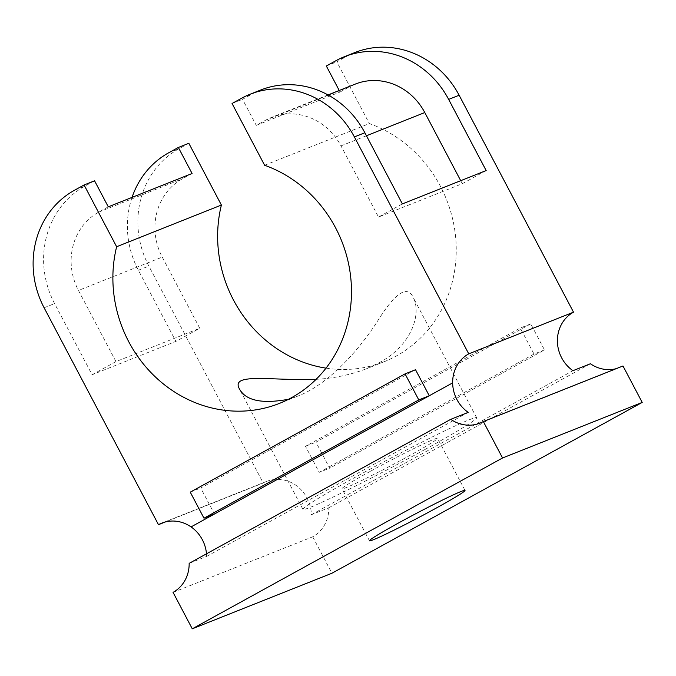 <?xml version="1.0" encoding="UTF-8"?>
<svg xmlns="http://www.w3.org/2000/svg" width="676" height="676" viewBox="0 0 676 676"><rect width="100%" height="100%" fill="white"/><g stroke="black" fill="none" stroke-linecap="round" stroke-linejoin="round"><path stroke-width="0.51" stroke-dasharray="3.38 2.54" d="M530.753 323.872L315.945 442.146L329.677 468.172L544.476 349.906L530.753 323.872L520.283 328.037L305.484 446.312L319.207 472.338L329.677 468.172M415.529 369.721L200.73 487.996L214.453 514.022M190.26 492.153L200.73 487.996M326.018 368.15A127.646 117.928 -111.7 0 0 384.129 361.736A127.646 117.928 -111.7 0 0 455.987 241.704A127.646 117.928 -111.7 0 0 369.366 123.573L264.612 165.257M316.131 379.304C333.344 378.442 350.058 374.952 366.274 368.834L378.949 362.885C413.332 344.583 421.3 312.244 413.222 297.457C406.462 282.754 392.241 297.271 376.997 322.038C359.353 349.188 329.389 384.221 297.237 396.313L288.542 399.271M370.583 471.189A54.004 2.374 -27.8 0 1 433.544 439.459A54.004 2.374 -27.8 0 1 437.558 438.361A54.004 2.374 -27.8 0 1 390.897 465.654A54.004 2.374 -27.8 0 1 342.014 488.74A54.004 2.374 -27.8 0 1 370.583 471.189M616.199 368.665A34.366 31.747 -111.7 0 0 619.681 367.533A34.366 31.747 -111.7 0 0 622.985 365.969M173.056 592.37L312.709 536.803A34.366 31.747 -111.7 0 0 328.815 507.777L311.357 514.723A34.366 31.747 -111.7 0 0 295.801 485.224L295.809 485.224A34.366 31.747 -111.7 0 0 266.547 481.439A34.366 31.747 -111.7 0 0 263.234 483.002L165.265 521.99M189.162 563.353L206.619 556.407A34.366 31.747 -111.7 0 0 206.493 553.813M305.484 446.312L315.945 442.146M544.476 349.906L534.015 354.072L520.283 328.037M206.619 556.407L468.214 412.377M534.015 354.072L319.207 472.338M94.564 180.805L85.015 186.061A88.37 81.644 -111.7 0 0 54.587 303.583L92.105 374.741L175.895 341.397L199.766 328.257L162.248 257.1A58.913 54.426 -111.7 0 1 182.528 178.751L192.077 173.495M132.048 197.384A88.37 81.644 -111.7 0 0 138.377 270.239L175.895 341.397M188.832 143.295L179.284 148.551A88.37 81.644 -111.7 0 0 148.864 266.074L263.234 483.002M312.709 536.803L331.924 573.248M590.41 363.747L328.815 507.777M311.357 514.723L572.952 370.693M260.59 90.06A88.37 81.644 -111.7 0 0 252.08 94.074L242.54 99.33L256.263 125.364L265.812 120.108L349.602 86.765A58.913 54.426 -111.7 0 1 355.272 84.094M354.858 52.551A88.37 81.644 -111.7 0 0 346.357 56.564L336.809 61.82L369.366 123.573M92.105 374.741L115.968 361.592L199.766 328.257M115.968 361.592L78.458 290.443L162.248 257.1M108.287 206.839L98.738 212.095A58.913 54.426 -111.7 0 0 78.458 290.443M460.711 180.686L462.3 183.703L378.509 217.047L340.991 145.889A58.913 54.426 -111.7 0 0 271.473 117.43A58.913 54.426 -111.7 0 0 265.812 120.108M462.3 183.703L486.171 170.563M378.509 217.047L402.372 203.907M232.054 103.504L242.54 99.33M339.234 90.474L340.053 92.02L256.263 125.364M326.331 65.994L336.809 61.82M424.697 449.658A98.189 4.318 -27.8 0 1 302.933 509.349A98.189 4.318 -27.8 0 1 370.963 468.688A98.189 4.318 -27.8 0 1 469.347 419.745A98.189 4.318 -27.8 0 1 476.648 417.76A98.189 4.318 -27.8 0 1 424.697 449.658M340.053 92.02L349.602 86.765M44.109 307.757L54.587 303.583M138.377 270.239L148.864 266.074M168.806 152.725L179.284 148.551M241.602 98.248L252.08 94.074M335.879 60.73L346.357 56.564M98.738 212.095L182.528 178.751M340.991 145.889L366.451 135.758M74.529 190.235L85.015 186.061M384.129 361.736L366.274 368.842M297.237 396.313L279.374 403.42M465.012 490.43L437.558 438.361M369.468 540.8L342.014 488.74M619.681 367.533L480.028 423.1M266.547 481.439L161.792 523.123M328.021 94.936L271.473 117.43M476.648 417.76L413.222 297.457M302.933 509.349L239.507 389.046"/><path stroke-width="1.01" d="M405.068 373.887L190.26 492.153L203.983 518.188L418.79 399.922L405.068 373.887L415.529 369.721L429.26 395.756L452.65 382.878A34.366 31.747 -111.7 0 0 468.214 412.377L450.757 419.323A34.366 31.747 -111.7 0 0 480.028 423.1A34.366 31.747 -111.7 0 0 483.332 421.537L622.985 365.969L642.2 402.414L502.547 457.982L483.332 421.537M450.757 419.323L189.162 563.353A34.366 31.747 -111.7 0 1 173.056 592.37L192.271 628.815L502.547 457.982M326.018 368.15A127.646 117.928 -111.7 0 1 221.39 205.048L116.635 246.732A127.646 117.928 -111.7 0 0 154.601 376.202A127.646 117.928 -111.7 0 0 279.374 403.42A127.646 117.928 -111.7 0 0 351.233 283.388A127.646 117.928 -111.7 0 0 264.612 165.257L232.054 103.504L241.602 98.248A88.37 81.644 -111.7 0 1 250.103 94.234A88.37 81.644 -111.7 0 1 354.376 136.924L364.863 132.749A88.37 81.644 -111.7 0 0 260.59 90.06L250.103 94.234M288.542 399.271C262.204 404.113 245.853 400.707 239.507 389.046C229.772 372.096 273.138 381.129 316.131 379.304M460.99 491.52A54.004 2.374 -27.8 0 1 465.012 490.43A54.004 2.374 -27.8 0 1 418.343 517.715A54.004 2.374 -27.8 0 1 369.468 540.8A54.004 2.374 -27.8 0 1 406.884 518.441A54.004 2.374 -27.8 0 1 460.99 491.52M206.493 553.813A34.366 31.747 -111.7 0 0 191.063 526.9L452.658 382.87A34.366 31.747 -111.7 0 1 468.755 353.852L573.51 312.168A34.366 31.747 -111.7 0 0 557.404 341.194A34.366 31.747 -111.7 0 0 572.952 370.693L590.41 363.747A34.366 31.747 -111.7 0 0 616.199 368.665M203.983 518.188L214.453 514.022L191.054 526.908A34.366 31.747 -111.7 0 0 161.792 523.123A34.366 31.747 -111.7 0 0 158.48 524.686L165.265 521.99M418.79 399.922L429.26 395.756M573.51 312.168L459.131 95.24A88.37 81.644 -111.7 0 0 354.858 52.551L344.38 56.716A88.37 81.644 -111.7 0 0 335.879 60.73L326.331 65.994L339.234 90.474M364.863 132.749L402.372 203.907L486.171 170.563L448.653 99.406A88.37 81.644 -111.7 0 0 344.38 56.716M468.755 353.852L354.376 136.924M116.635 246.732L84.078 184.979L74.529 190.235A88.37 81.644 -111.7 0 0 44.109 307.757L158.48 524.686M192.271 628.815L331.924 573.248L642.2 402.414M84.078 184.979L94.564 180.805L108.287 206.839L192.077 173.495L178.354 147.461L188.832 143.295L221.39 205.048M178.354 147.461L168.806 152.725A88.37 81.644 -111.7 0 0 132.048 197.384M366.451 135.758L424.781 112.546A58.913 54.426 -111.7 0 0 355.272 84.094L328.021 94.936M424.781 112.546L460.711 180.686M448.653 99.406L459.131 95.24"/></g></svg>
